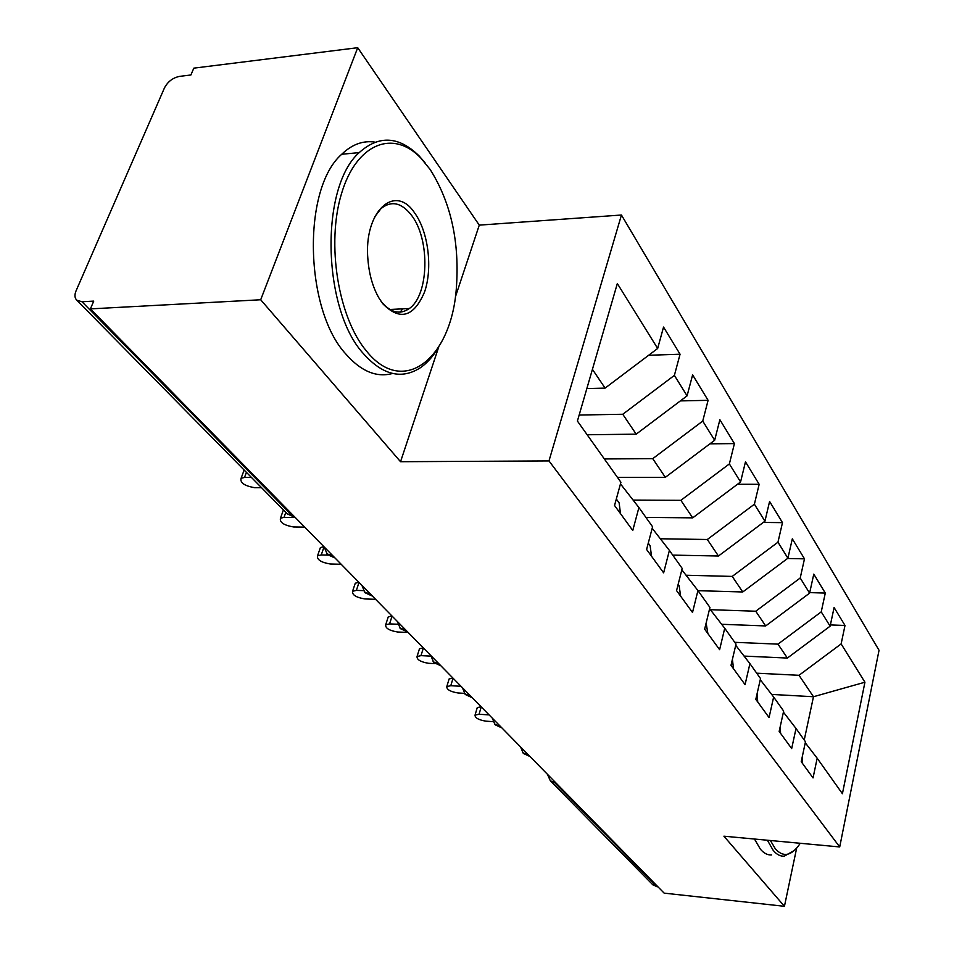 <?xml version="1.0" encoding="UTF-8"?>
<svg xmlns="http://www.w3.org/2000/svg" width="954" height="954" viewBox="0 0 954 954"><rect width="100%" height="100%" fill="white"/><g stroke="black" fill="none" stroke-linecap="round" stroke-linejoin="round"><path stroke-width="1.43" d="M455.332 297.099L479.278 225.132L357.714 47.7L193.829 68.151L190.883 74.984L179.507 76.392C172.805 77.787 167.785 81.639 164.446 87.935L76.058 290.839C74.4 294.905 74.639 298.018 76.785 300.188L81.984 301.762L93.742 301.106L90.391 308.893L664.151 893.135L784.438 906.3L796.662 848.094M479.278 225.132L621.448 215.02L879.039 650.282L839.711 846.949L548.979 460.925L621.448 215.02M657.664 348.472L617.333 283.541L577.408 421.06L620.923 482.247L614.543 505.477L632.764 530.484L638.918 507.552L652.584 526.775L646.597 549.468L663.626 572.841L669.398 550.422L682.193 568.417L676.565 590.598L692.509 612.48L697.946 590.574L709.943 607.436L704.648 629.139L719.614 649.674L724.73 628.245L736.011 644.081L731.002 665.32L745.074 684.626L749.916 663.65L760.529 678.568L755.806 699.342L769.055 717.539L773.646 697.016L783.651 711.076L779.168 731.42L791.677 748.58L796.018 728.486L805.474 741.783L801.229 761.686L813.046 777.915L817.173 758.227L842.418 793.728L864.932 682.217L841.13 643.914L845.005 625.466L834.094 607.531L830.123 626.182L821.239 611.86L825.293 593.066L813.786 574.129L809.6 593.138L800.215 578.005L804.484 558.841L792.321 538.831L787.909 558.209L777.963 542.194L782.483 522.649L769.592 501.446L764.941 521.206L754.387 504.225L759.157 484.298L745.479 461.808L740.566 481.961L729.369 463.93L734.413 443.598L719.876 419.7L714.665 440.259L702.74 421.072L708.095 400.322L692.616 374.874L687.083 395.85L674.383 375.387L680.059 354.22L663.543 327.067L657.664 348.472L605.098 388.111L592.422 369.341M579.15 415.038L622.759 414.263L636.187 434.153L587.151 434.762M674.383 375.387L622.759 414.263M687.083 395.85L636.187 434.153M604.347 458.946L652.739 458.659L665.332 477.322L617.441 477.358M702.74 421.072L652.739 458.659M714.665 440.259L665.332 477.322M638.918 507.552L620.47 483.881M633.086 500.075L680.87 500.325L692.699 517.855L645.918 517.402M729.369 463.93L680.87 500.325M740.566 481.961L692.699 517.855M669.398 550.422L652.19 528.277M660.347 538.771L707.319 539.499L718.457 556.015L672.725 555.109M754.387 504.225L707.319 539.499M764.941 521.206L718.457 556.015M697.946 590.574L681.836 569.8M686.069 575.25L732.231 576.407L742.749 591.969L698.03 590.681M777.963 542.194L732.231 576.407M787.909 558.209L742.749 591.969M724.73 628.245L709.621 608.735M710.372 609.689L755.747 611.228L765.68 625.943L721.677 624.286M800.215 578.005L755.747 611.228M809.6 593.138L765.68 625.943M749.916 663.65L735.725 645.298M734.747 642.316L777.975 644.141L787.372 658.057L744.06 656.09M821.239 611.86L777.975 644.141M830.123 626.182L787.372 658.057M773.646 697.016L760.266 679.701M555.705 782.721L554.656 782.638L656.972 886.719L657.938 886.815M656.972 886.719L652.608 884.561M756.701 673.19L799.011 675.301L813.476 696.73L771.643 694.417M841.13 643.914L799.011 675.301M864.932 682.217L813.476 696.73L804.234 740.03M796.018 728.486L783.413 712.149M357.714 47.7L260.692 299.759L90.391 308.893M839.711 846.949L723.907 836.193L784.438 906.3M260.692 299.759L400.537 461.712L548.979 460.925M400.537 461.712L438.709 347.017M586.841 388.564L605.098 388.111M817.173 758.227L805.259 742.772M845.005 625.466L830.385 624.93M522.661 752.611L528.874 755.389M825.293 593.066L809.719 592.613M804.484 558.841L787.515 558.495M782.483 522.649L763.295 522.434M759.157 484.298L737.478 484.274M734.413 443.598L709.907 443.825M708.095 400.322L680.381 400.907M680.059 354.22L648.66 355.27M494.422 723.943L500.719 726.721M464.598 693.677L471.002 696.456M433.068 661.682L439.567 664.449M399.678 627.792L406.285 630.558M364.273 591.862L370.975 594.604M326.638 553.666L333.447 556.385M802.099 762.89L802.183 757.214M481.233 706.878L479.063 714.248L475.044 715.095C474.973 717.897 478.586 719.924 485.908 721.164L493.063 721.641M477.012 708.44L477.25 707.629L481.114 706.747M479.063 714.248L489.116 714.904M780.551 733.304L780.3 726.292M453.055 678.187L450.789 685.699L446.806 686.57C446.639 689.551 450.36 691.686 457.992 692.974L464.359 693.355M448.833 679.88L449.107 678.95L452.935 678.067M450.789 685.699L461.02 686.296M757.738 702.001L757.071 693.761M423.385 647.969L420.988 655.636L417.053 656.507C416.791 659.691 420.631 661.957 428.584 663.304L435.167 663.638M419.152 649.805L419.486 648.744L423.266 647.849M420.988 655.636L430.862 656.125M733.566 668.826L732.398 659.429M392.082 616.093L389.566 623.904L385.69 624.787C385.297 628.185 389.268 630.594 397.579 632.001L408.145 632.454M387.861 618.085L388.254 616.88L391.963 615.974M389.566 623.904L397.842 624.25M707.904 633.611L706.127 623.093M359.026 582.429L356.367 590.395L352.575 591.277C352.038 594.902 356.128 597.466 364.845 598.945L375.602 599.315M354.805 584.587L355.27 583.204L358.907 582.31M356.367 590.395L363.426 590.621M770.391 840.51L775.352 848.833C782.924 857.276 790.711 856.155 798.736 845.471L800.215 843.288M794.241 850.551L784.236 856.167C780.336 856.43 776.663 854.522 773.229 850.408L767.398 840.236M771.559 854.939C767.6 855.201 763.88 853.281 760.398 849.191L754.495 839.043M366.336 350.881C403.16 397.246 450.825 359.145 456.262 289.396C459.876 242.817 451.17 202.844 430.147 169.466L420.952 158.185C393.537 129.207 356.557 142.957 341.52 193.602C326.149 243.878 338.324 317.694 366.336 350.881M438.327 347.626C433.116 356.402 427.106 363.128 420.297 367.791C401.443 379.847 382.387 375.029 363.128 353.314C322.428 308.714 319.733 187.318 359.193 152.616C378.929 134.943 398.915 136.076 419.164 155.991L425.019 162.705M382.888 303.837L379.179 298.399C372.919 287.667 369.162 274.692 367.922 259.5C363.414 211.669 394.98 182.643 414.775 213.159C428.394 231.941 432.794 268.181 424.578 291.936C413.845 317.11 399.953 321.069 382.888 303.837M380.944 301.178L381.326 301.667C390.651 312.733 399.976 315.023 409.314 308.524C428.918 295.239 430.337 239.681 411.687 215.509C401.706 202.606 391.51 200.28 381.075 208.544L374.517 217.107M392.559 373.467C376.544 377.832 360.946 371.321 345.765 353.946C304.684 309.597 301.929 188.856 341.723 154.262C352.014 144.364 363.104 140.321 374.994 142.134M402.588 308.857L400.286 312.137M108.398 216.606L119.536 191.038M680.619 596.155L679.153 585.828L678.139 584.42M324.05 546.821L321.248 554.942L317.551 555.8C316.835 559.7 321.057 562.419 330.215 563.993L341.174 564.267M319.852 549.158L320.401 547.572L323.931 546.69M321.248 554.942L328.009 555.085M651.534 556.242L650.127 545.724L648.267 543.148M285.818 512.334L284.03 517.366L280.452 518.213C279.534 522.375 283.898 525.296 293.534 526.966L304.708 527.121M282.813 511.618L283.398 509.865M284.03 517.366L295.239 517.485M620.482 513.622L619.146 502.913L616.32 499.002M246.418 472.337L244.51 477.465L241.088 478.276C239.931 482.76 244.439 485.884 254.611 487.673L261.539 487.685M243.508 471.777L244.033 469.917M244.51 477.465L251.462 477.465M553.284 780.241L554.656 782.638L550.339 780.777L652.93 884.895M81.984 301.762L292.258 515.685L293.486 515.697M286.999 513.526L295.096 517.33M529.697 756.224L527.8 755.318L526.477 752.956M501.625 727.64L499.634 726.65L498.238 724.193M471.991 697.469L469.881 696.384L468.414 693.82M440.665 665.558L438.435 664.389L436.872 661.706M407.489 631.775L405.128 630.511L403.47 627.696M372.298 595.952L369.794 594.569L368.029 591.611M334.902 557.863L332.242 556.361L330.37 553.248M294.619 517.211L287.357 513.896L76.785 300.188M523.412 753.445L529.184 756.152M547.417 774.278L550.339 780.777M495.174 724.79L501.112 727.556M520.574 746.934L523.221 753.255M465.349 694.524L471.479 697.374M492.276 718.124L494.983 724.599M433.831 662.541L440.152 665.463M462.404 687.703L465.182 694.357M400.453 628.662L406.976 631.679M430.826 655.541L433.665 662.374M365.036 592.732L371.798 595.833M397.389 621.495L400.298 628.507M327.413 554.548L334.413 557.756M361.912 585.374L364.905 592.589M324.217 547L327.294 554.417M475.044 715.095L477.25 707.629M446.806 686.57L449.107 678.95M417.053 656.507L419.486 648.744M385.69 624.787L388.254 616.88M352.575 591.277L355.27 583.204M341.723 154.262L359.193 152.616M409.314 308.524L389.876 309.478M420.952 158.185L419.164 155.991M317.551 555.8L320.401 547.572M280.452 518.213L283.433 509.901M241.088 478.276L244.152 470.048"/></g></svg>
